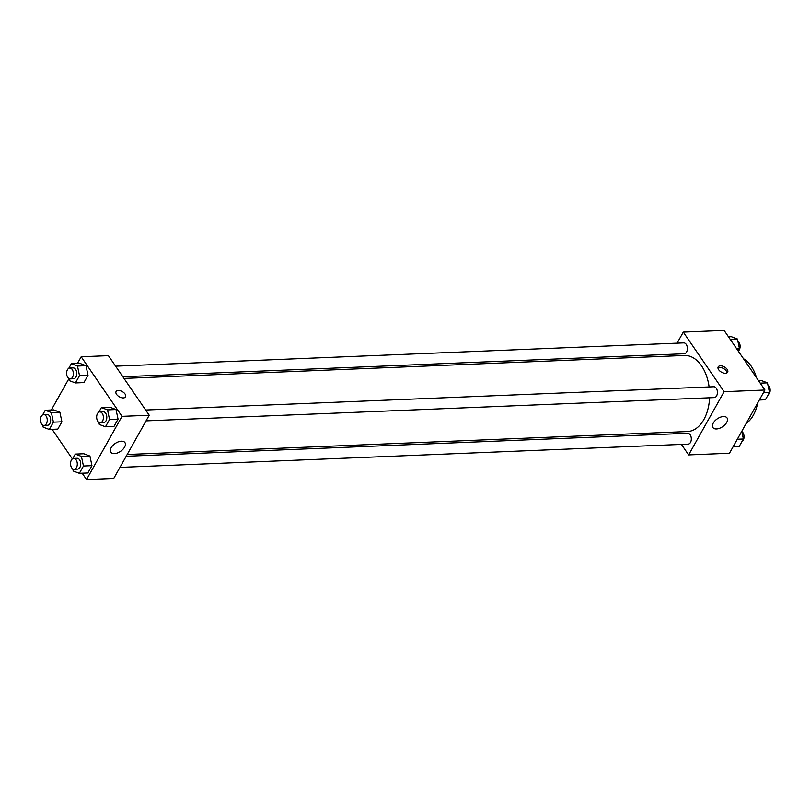 <?xml version="1.0" encoding="UTF-8"?>
<svg xmlns="http://www.w3.org/2000/svg" width="810" height="810" viewBox="0 0 810 810"><rect width="100%" height="100%" fill="white"/><g stroke="black" fill="none" stroke-linecap="round" stroke-linejoin="round"><path stroke-width="1.21" d="M743.499 358.729A34.759 21.607 87.7 0 1 756.52 377.733M757.674 402.965A34.759 21.607 87.7 0 1 746.172 423.448M677.089 343.167L683.296 332.11L724.12 330.44L764.934 390.015L729.466 453.235L688.642 454.906L681.443 444.396M674.193 433.816L673.039 432.135M726.671 422.466A8.545 4.749 -34.4 0 1 719.543 428.298A8.545 4.749 -34.4 0 1 712.932 427.569A8.545 4.749 -34.4 0 1 717.296 418.821A8.545 4.749 -34.4 0 1 727.036 417.909A8.545 4.749 -34.4 0 1 726.671 422.466M683.296 332.11L724.12 391.686L764.934 390.015M724.12 391.686L688.642 454.906M720.374 365.816A5.427 2.997 -150.7 0 1 725.983 368.044A5.427 2.997 -150.7 0 1 727.663 372.195A5.427 2.997 -150.7 0 1 721.457 372.154A5.427 2.997 -150.7 0 1 718.187 366.879A5.427 2.997 -150.7 0 1 720.374 365.816M726.995 372.863A5.427 2.997 29.3 0 0 724.454 369.127A5.427 2.997 29.3 0 0 719.482 367.406A5.427 2.997 29.3 0 0 717.964 367.801M669.85 356.066L670.852 354.294M146.053 420.866L714.268 397.599A5.427 3.372 -92.3 0 0 717.417 392.03A5.427 3.372 -92.3 0 0 713.823 386.745L145.638 410.012M122.836 376.741L684.227 353.747A5.427 3.372 -92.3 0 0 687.204 350.254A5.427 3.372 -92.3 0 0 686.222 344.371A5.427 3.372 -92.3 0 0 683.782 342.893L115.597 366.16M119.941 467.39L688.156 444.123A5.427 3.372 -92.3 0 0 691.143 440.63A5.427 3.372 -92.3 0 0 690.15 434.747A5.427 3.372 -92.3 0 0 687.71 433.269L126.188 456.263M709.115 386.937A38.07 23.652 -92.3 0 0 701.511 365.816A38.07 23.652 -92.3 0 0 684.409 355.468L123.991 378.422M127.18 454.491L687.528 431.538A38.07 23.652 -92.3 0 0 709.59 397.791M77.426 363.467L81.182 356.764L108.398 355.651L149.212 415.236L113.744 478.447L86.528 479.56L82.164 473.192M68.88 378.695L51.313 409.992M116.022 409.526L109.897 407.217L116.022 409.526L118.057 419.134L116.022 409.526L107.517 409.88L109.552 419.489L105.462 426.779L99.326 424.47L98.881 422.344M113.967 426.435L118.057 419.134L113.967 426.435L105.462 426.779M89.92 456.05L83.784 453.742L89.92 456.05L91.955 465.659L89.92 456.05L81.415 456.405L83.45 466.013L79.35 473.303L73.224 470.995L72.768 468.868M87.855 472.959L91.955 465.659L87.855 472.959L79.35 473.303M59.879 412.199L53.743 409.89L59.879 412.199L61.904 421.808L59.879 412.199L51.374 412.553L53.399 422.162L49.309 429.462L43.183 427.153L42.727 425.017M57.814 429.108L61.904 421.808L57.814 429.108L49.309 429.462M81.182 356.764L121.996 416.35L86.528 479.56M72.374 458.905L52.123 429.341M85.981 365.675L79.856 363.366L85.981 365.675L88.017 375.283L85.981 365.675L77.476 366.029L79.512 375.637L75.421 382.938L69.285 380.629L68.84 378.493M83.916 382.583L88.017 375.283L83.916 382.583L75.421 382.938M121.358 441.187A8.545 4.749 -34.4 0 1 124.922 442.564A8.545 4.749 -34.4 0 1 120.558 451.322A8.545 4.749 -34.4 0 1 110.818 452.223A8.545 4.749 -34.4 0 1 112.853 445.449A8.545 4.749 -34.4 0 1 121.358 441.187M121.996 416.35L149.212 415.236M116.559 394.369A5.427 2.997 -150.7 0 1 116.073 391.534A5.427 2.997 -150.7 0 1 122.28 391.584A5.427 2.997 -150.7 0 1 125.55 396.849A5.427 2.997 -150.7 0 1 121.409 397.669A5.427 2.997 -150.7 0 1 116.559 394.369M125.55 396.859A5.427 2.997 29.3 0 0 122.28 391.584A5.427 2.997 29.3 0 0 116.073 391.544M98.81 412.179L101.392 407.572L107.517 409.88M100.248 422.739L103.65 422.607A5.427 3.372 -92.3 0 0 106.626 419.114A5.427 3.372 -92.3 0 0 105.644 413.221A5.427 3.372 -92.3 0 0 103.204 411.753L99.802 411.885A5.427 3.372 -92.3 0 0 96.653 417.454A5.427 3.372 -92.3 0 0 100.248 422.739A5.427 3.372 -92.3 0 0 103.224 419.256A5.427 3.372 -92.3 0 0 102.242 413.363A5.427 3.372 -92.3 0 0 99.802 411.885M101.392 407.572L109.897 407.217M109.552 419.489L118.057 419.134M72.697 458.703L75.279 454.096L81.415 456.405M74.135 469.263L77.537 469.132A5.427 3.372 -92.3 0 0 80.524 465.639A5.427 3.372 -92.3 0 0 79.532 459.746A5.427 3.372 -92.3 0 0 77.092 458.278L73.69 458.409A5.427 3.372 -92.3 0 0 70.541 463.978A5.427 3.372 -92.3 0 0 74.135 469.263A5.427 3.372 -92.3 0 0 77.122 465.78A5.427 3.372 -92.3 0 0 76.13 459.888A5.427 3.372 -92.3 0 0 73.69 458.409M75.279 454.096L83.784 453.742M83.45 466.013L91.955 465.659M68.759 368.327L71.351 363.72L77.476 366.029M70.207 378.888L73.609 378.756A5.427 3.372 -92.3 0 0 76.585 375.263A5.427 3.372 -92.3 0 0 75.603 369.37A5.427 3.372 -92.3 0 0 73.163 367.902L69.761 368.034A5.427 3.372 -92.3 0 0 66.612 373.602A5.427 3.372 -92.3 0 0 70.207 378.888A5.427 3.372 -92.3 0 0 73.183 375.405A5.427 3.372 -92.3 0 0 72.201 369.512A5.427 3.372 -92.3 0 0 69.761 368.034M71.351 363.72L79.856 363.366M79.512 375.637L88.017 375.283M42.657 414.852L45.238 410.245L51.374 412.553M44.094 425.412L47.496 425.28A5.427 3.372 -92.3 0 0 50.473 421.787A5.427 3.372 -92.3 0 0 49.491 415.894A5.427 3.372 -92.3 0 0 47.051 414.426L43.649 414.558A5.427 3.372 -92.3 0 0 40.5 420.127A5.427 3.372 -92.3 0 0 44.094 425.412A5.427 3.372 -92.3 0 0 47.071 421.929A5.427 3.372 -92.3 0 0 46.089 416.036A5.427 3.372 -92.3 0 0 43.649 414.558M45.238 410.245L53.743 409.89M53.399 422.162L61.904 421.808M758.524 380.659L761.339 380.538L767.465 382.846L769.5 392.455L765.399 399.755L759.335 400.008M760.226 383.15L767.465 382.846M763.425 392.708L769.5 392.455M767.991 395.148A5.427 3.372 -92.3 0 0 768.994 386.056A5.427 3.372 -92.3 0 0 767.921 384.983M741.768 431.305L743.388 438.979L739.297 446.28L733.222 446.533M737.323 439.233L743.388 438.979M741.879 441.673A5.427 3.372 -92.3 0 0 742.881 432.58A5.427 3.372 -92.3 0 0 741.808 431.507M728.484 336.808L731.298 336.697L737.424 339.005L739.459 348.604L738.153 350.933M730.185 339.299L737.424 339.005M736.644 348.725L739.459 348.604M738.264 351.094A5.427 3.372 -92.3 0 0 738.943 342.205A5.427 3.372 -92.3 0 0 737.88 341.132"/></g></svg>
